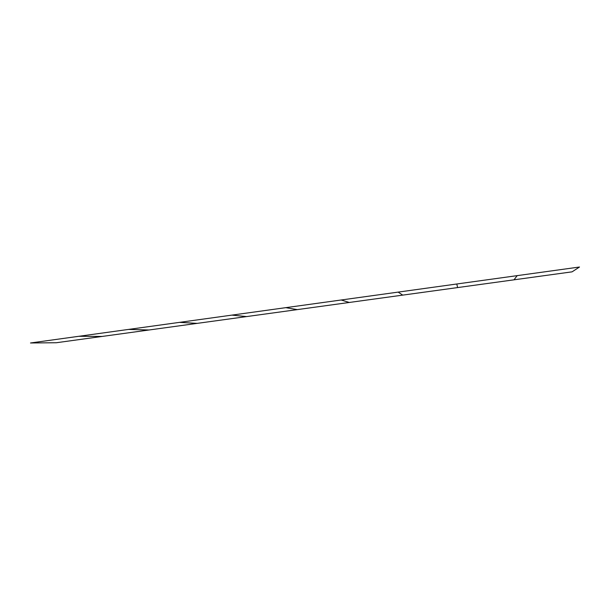 <?xml version="1.0" encoding="UTF-8"?>
<svg xmlns="http://www.w3.org/2000/svg" width="610" height="610" viewBox="0 0 610 610"><rect width="100%" height="100%" fill="white"/><g stroke="black" fill="none" stroke-linecap="round" stroke-linejoin="round"><path stroke-width="0.91" d="M30.5 342.98L56.333 342.736L572.081 271.839L579.5 267.02L517.188 275.636L514.001 279.822L517.188 275.636L456.798 283.993L457.599 287.577L456.798 283.993L398.139 292.114L402.714 295.118L398.139 292.114L341.15 299.998L349.286 302.461L341.15 299.998L285.754 307.661L297.261 309.613L285.754 307.661L231.891 315.118L246.585 316.582L231.891 315.118L179.493 322.37L197.205 323.369L179.493 322.37L128.496 329.423L149.069 329.987L128.496 329.423L78.85 336.293L102.129 336.438L78.85 336.293L30.5 342.98"/></g></svg>
